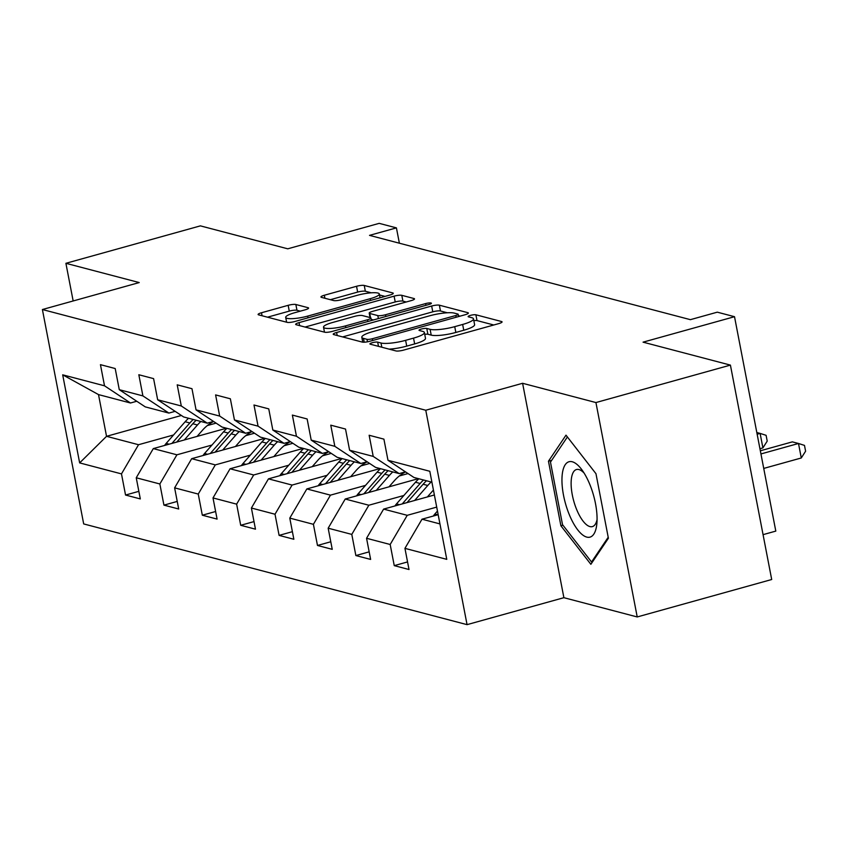 <?xml version="1.0" encoding="UTF-8"?>
<svg xmlns="http://www.w3.org/2000/svg" width="848" height="848" viewBox="0 0 848 848"><rect width="100%" height="100%" fill="white"/><g stroke="black" fill="none" stroke-linecap="round" stroke-linejoin="round"><path stroke-width="1.27" d="M372.283 342.719A4.134 0.816 -10.9 0 0 369.908 343.938A4.134 0.816 -10.9 0 0 370.279 344.193L395.942 350.934A5.904 1.166 -10.9 0 0 403.637 350.097L498.688 323.629A5.904 1.166 -10.9 0 0 502.069 321.88A5.904 1.166 -10.9 0 0 501.55 321.53L475.887 314.788A4.134 0.816 -10.9 0 0 470.502 315.371A4.134 0.816 -10.9 0 0 468.128 316.601A4.134 0.816 -10.9 0 0 468.488 316.845L471.817 317.714A18.91 3.742 -10.9 0 1 473.481 318.848A18.91 3.742 -10.9 0 1 462.648 324.455L454.729 326.66A18.91 3.742 -10.9 0 1 430.095 329.331L426.777 328.462A4.134 0.816 -10.9 0 0 421.392 329.045A4.134 0.816 -10.9 0 0 419.018 330.275A4.134 0.816 -10.9 0 0 419.389 330.519L422.707 331.388A18.91 3.742 -10.9 0 1 424.382 332.522A18.91 3.742 -10.9 0 1 413.538 338.119L405.62 340.334A18.91 3.742 -10.9 0 1 380.996 343.005L377.667 342.126A4.134 0.816 -10.9 0 0 372.283 342.719M295.857 304.496A5.904 1.166 -10.9 0 0 288.161 305.322L261.491 312.753A5.904 1.166 -10.9 0 0 258.11 314.502A5.904 1.166 -10.9 0 0 258.629 314.852L287.133 322.346A5.904 1.166 -10.9 0 0 294.828 321.509L389.879 295.051A5.904 1.166 -10.9 0 0 393.26 293.291A5.904 1.166 -10.9 0 0 392.741 292.942L364.237 285.458A5.904 1.166 -10.9 0 0 356.542 286.285L324.328 295.252A5.904 1.166 -10.9 0 0 320.947 297.012A5.904 1.166 -10.9 0 0 321.466 297.362L333.667 300.563A5.904 1.166 -10.9 0 0 341.362 299.736L357.337 295.284A15.805 3.127 -10.9 0 1 379.321 293.991A15.805 3.127 -10.9 0 1 370.258 298.676L307.686 316.103A15.805 3.127 -10.9 0 1 285.702 317.396A15.805 3.127 -10.9 0 1 294.765 312.7L305.195 309.806A5.904 1.166 -10.9 0 0 308.577 308.047A5.904 1.166 -10.9 0 0 308.057 307.697L295.857 304.496L296.97 310.283A5.904 1.166 -10.9 0 0 289.274 311.121L267.502 317.184M595.932 402.556L522.601 383.285L563.888 597.692L637.219 616.952L595.932 402.556L730.414 365.106L643.06 342.157L734.516 316.696L717.291 312.17L690.389 319.664L369.527 235.362L396.419 227.879L379.194 223.353L287.748 248.814L200.393 225.865L65.9 263.304L73.161 300.966M522.601 383.285L425.77 410.241L42.4 309.531L139.231 282.564L65.9 263.304M336.614 332.49A5.904 1.166 -10.9 0 0 333.222 334.239A5.904 1.166 -10.9 0 0 333.752 334.589L362.244 342.083A5.904 1.166 -10.9 0 0 369.94 341.246L464.99 314.778A5.904 1.166 -10.9 0 0 468.372 313.029A5.904 1.166 -10.9 0 0 467.852 312.679L439.359 305.185A5.904 1.166 -10.9 0 0 431.664 306.022L336.614 332.49L337.197 335.501M324.689 332.215L296.185 324.72A5.904 1.166 -10.9 0 1 295.666 324.371A5.904 1.166 -10.9 0 1 299.058 322.622L394.097 296.153A5.904 1.166 -10.9 0 1 401.793 295.327L413.994 298.528A5.904 1.166 -10.9 0 1 414.513 298.878A5.904 1.166 -10.9 0 1 411.132 300.627L372.579 311.364A5.904 1.166 -10.9 0 0 369.198 313.113A5.904 1.166 -10.9 0 0 369.717 313.463L377.805 315.594A5.904 1.166 -10.9 0 0 385.501 314.756L425.632 303.584A4.134 0.816 -10.9 0 1 431.388 303.245A4.134 0.816 -10.9 0 1 429.014 304.474L332.384 331.377A5.904 1.166 -10.9 0 1 324.689 332.215M730.414 365.106L771.701 579.513L637.219 616.952M425.77 410.241L467.057 624.647L83.687 523.926L42.4 309.531M138.849 491.342L125.546 495.041L140.312 498.921L136.242 477.774L159.859 483.975L163.94 505.132L178.695 509.001L174.624 487.854L198.252 494.066L202.322 515.213L217.088 519.093L213.007 497.935L236.634 504.147L240.705 525.294L255.471 529.173L251.4 508.026L275.017 514.227L279.098 535.385L293.853 539.264L289.783 518.107L313.41 524.318L317.481 545.465L332.246 549.345L328.165 528.198L351.793 534.399L355.863 555.557L370.629 559.426L366.559 538.279L390.175 544.49L394.256 565.637L409.012 569.517L404.941 548.359L446.769 559.351L429.809 471.276L387.981 460.284L383.911 439.137L369.145 435.257L373.215 456.404L399.196 473.597L375.579 467.386L349.599 450.203L345.518 429.046L330.762 425.166L334.833 446.324L360.813 463.506L337.186 457.305L311.205 440.112L307.135 418.965L292.369 415.085L296.45 436.232L322.431 453.426L298.803 447.214L272.823 430.031L268.752 408.884L253.987 405.005L258.057 426.152L284.038 443.345L260.421 437.133L234.44 419.951L230.359 398.793L215.604 394.914L219.674 416.071L245.655 433.254L222.028 427.053L196.047 409.86L191.977 388.713L177.211 384.833L181.292 405.98L207.272 423.173L183.645 416.962L157.664 399.779L153.594 378.621L138.828 374.742L142.899 395.899L168.879 413.082L145.262 406.881L119.282 389.688L115.201 368.541L100.446 364.661L104.516 385.808L130.497 403.001L98.506 394.596L106.541 436.317L138.531 444.723L173.564 434.971M125.546 495.041L121.476 473.894L79.648 462.902L62.688 374.827L104.516 385.808M119.282 389.688L142.899 395.899M157.664 399.779L181.292 405.98M196.047 409.86L219.674 416.071M234.44 419.951L258.057 426.152M272.823 430.031L296.45 436.232M311.205 440.112L334.833 446.324M349.599 450.203L373.215 456.404M211.947 445.052L176.914 454.804L153.297 448.603L226.49 428.219M245.75 435.649L254.485 433.211M175.144 411.344L168.879 413.082M153.297 448.603L136.242 477.774M176.914 454.804L159.859 483.975M250.34 455.143L215.307 464.895L191.68 458.683L264.883 438.31M284.133 445.73L292.878 443.292M213.537 421.424L207.272 423.173M191.68 458.683L174.624 487.854M215.307 464.895L198.252 494.066M288.723 465.223L253.69 474.975L230.062 468.774L303.266 448.391M322.516 455.811L331.261 453.383M251.92 431.515L245.655 433.254M230.062 468.774L213.007 497.935M253.69 474.975L236.634 504.147M327.105 475.304L292.072 485.067L268.456 478.855L341.649 458.471M360.909 465.902L369.643 463.464M290.302 441.596L284.038 443.345M268.456 478.855L251.4 508.026M292.072 485.067L275.017 514.227M365.499 485.395L330.466 495.147L306.838 488.936L380.042 468.562M399.291 475.982L408.036 473.555M328.695 451.677L322.431 453.426M306.838 488.936L289.783 518.107M330.466 495.147L313.41 524.318M403.881 495.476L368.848 505.228L345.221 499.027L418.424 478.643M367.078 461.768L360.813 463.506M345.221 499.027L328.165 528.198M368.848 505.228L351.793 534.399M436.709 507.104L407.231 515.319L383.614 509.107L434.377 494.978M405.461 471.848L399.196 473.597M383.614 509.107L366.559 538.279M407.231 515.319L390.175 544.49M439.953 523.916L421.997 519.199L438.172 514.694M431.918 482.194L413.962 477.477L387.981 460.284M421.997 519.199L404.941 548.359M763.062 534.653L775.803 531.102L734.516 316.696M563.888 597.692L467.057 624.647M399.376 243.206L396.419 227.879M207.357 425.558L216.102 423.131M181.398 415.478L106.541 436.317L79.648 462.902M136.761 401.252L130.497 403.001M62.688 374.827L98.506 394.596M138.531 444.723L121.476 473.894M407.559 561.927L394.256 565.637M369.166 551.847L355.863 555.557M330.784 541.766L317.481 545.465M292.401 531.675L279.098 535.385M254.008 521.594L240.705 525.294M215.625 511.503L202.322 515.213M177.243 501.422L163.94 505.132M565.998 435.162L548.465 461.206L560.899 525.781L590.865 564.302L608.398 538.257L595.964 473.693L565.998 435.162M562.945 525.209L560.899 525.781M551.688 460.316L548.465 461.206M389.126 349.143A18.91 3.742 -10.9 0 0 406.733 346.122L405.62 340.334M424.382 332.522L425.495 338.31A18.91 3.742 -10.9 0 1 414.651 343.917L406.733 346.122M473.481 318.848L474.604 324.636A18.91 3.742 -10.9 0 1 463.761 330.243L455.842 332.448A18.91 3.742 -10.9 0 1 431.219 335.13L427.89 334.25A4.134 0.816 -10.9 0 0 424.731 334.356M493.801 324.996L477 320.586A4.134 0.816 -10.9 0 0 473.841 320.682M447.288 312.774L440.472 310.983A5.904 1.166 -10.9 0 0 432.777 311.82L342.613 336.921M460.104 316.145L458.45 315.71M366.983 339.327A4.134 0.816 -10.9 0 0 372.367 338.734L455.8 315.509A4.134 0.816 -10.9 0 0 458.174 314.279A4.134 0.816 -10.9 0 0 457.803 314.036L454.305 313.113A18.91 3.742 -10.9 0 0 429.682 315.795L372.654 331.663A18.91 3.742 -10.9 0 0 361.81 337.271A18.91 3.742 -10.9 0 0 363.485 338.405L366.983 339.327L367.46 341.808M305.057 327.052L395.221 301.952L394.097 296.153M406.245 301.994L402.917 301.114A5.904 1.166 -10.9 0 0 395.221 301.952M371.201 319.357L373.438 319.95M332.586 322.494A15.805 3.127 -10.9 0 0 323.523 327.18A15.805 3.127 -10.9 0 0 345.507 325.897L367.555 319.76A5.904 1.166 -10.9 0 0 370.936 318A5.904 1.166 -10.9 0 0 370.417 317.65L362.329 315.53A5.904 1.166 -10.9 0 0 354.634 316.357L332.586 322.494M300.309 311.163L296.97 310.283M371.297 292.814L365.35 291.246A5.904 1.166 -10.9 0 0 357.655 292.083L330.338 299.694M384.992 296.408L379.501 294.966M433.339 516.04A15.953 14.458 -75.3 0 1 434.876 513.994L437.473 511.037M763.73 468.425L801.286 457.973L798.498 443.483L792.35 441.872L760.338 450.786M760.942 453.945L798.498 443.483L804.487 445.401L805.6 451.2L801.286 457.973M562.033 476.958A39.125 14.617 -105.6 0 0 577.265 529.258A39.125 14.617 -105.6 0 0 596.854 523.714A39.125 14.617 -105.6 0 0 596.981 521.902A39.125 14.617 -105.6 0 0 581.813 469.686A39.125 14.617 -105.6 0 0 562.033 476.958M584.113 473.089A29.627 11.066 -105.6 0 0 576.47 469.527A29.627 11.066 -105.6 0 0 571.181 481.06A29.627 11.066 -105.6 0 0 577.87 512.319A29.627 11.066 -105.6 0 0 592.36 526.608A29.627 11.066 -105.6 0 0 597.066 519.612M608.207 537.261L591.554 562.001L562.521 524.668L550.479 462.107L567.397 436.964M592.614 561.705L591.554 562.001M427.392 496.917L432.83 490.716A38.224 34.641 -75.3 0 1 433.423 490.049M414.64 500.468L427.784 485.48A46.057 41.743 -75.3 0 1 431.176 481.993M394.956 505.949A15.953 14.458 -75.3 0 1 396.493 503.903L415.478 482.247A46.057 41.743 -75.3 0 1 418.87 478.76M407.029 502.588L423.11 484.261A46.057 41.743 -75.3 0 1 426.502 480.763M759.935 448.719L762.903 447.892L760.115 433.402L756.819 432.533M423.544 479.989A46.057 41.743 104.7 0 0 420.152 483.477L402.228 503.924M757.147 434.229L760.115 433.402L766.094 435.321L767.217 441.108L762.903 447.892M388.999 486.837L394.447 480.625A38.224 34.641 -75.3 0 1 405.556 471.912M376.258 490.388L389.402 475.399A46.057 41.743 -75.3 0 1 392.794 471.912M356.573 495.868A15.953 14.458 -75.3 0 1 358.11 493.822L377.095 472.166A46.057 41.743 -75.3 0 1 380.487 468.679M368.647 492.508L384.727 474.17A46.057 41.743 -75.3 0 1 388.119 470.682M385.162 469.909A46.057 41.743 104.7 0 0 381.77 473.396L363.834 493.843M350.616 476.756L356.065 470.545A38.224 34.641 -75.3 0 1 367.173 461.831M337.864 480.297L351.008 465.319A46.057 41.743 -75.3 0 1 354.4 461.821M318.18 485.777A15.953 14.458 -75.3 0 1 319.717 483.731L338.712 462.086A46.057 41.743 -75.3 0 1 342.104 458.598M330.254 482.417L346.334 464.089A46.057 41.743 -75.3 0 1 349.726 460.602M346.779 459.817A46.057 41.743 104.7 0 0 343.387 463.315L325.452 483.763M312.234 466.665L317.671 460.464A38.224 34.641 -75.3 0 1 328.791 451.74M299.482 470.216L312.626 455.228A46.057 41.743 -75.3 0 1 316.018 451.74M279.798 475.696A15.953 14.458 -75.3 0 1 281.335 473.65L300.319 451.995A46.057 41.743 -75.3 0 1 303.711 448.507M291.871 472.336L307.951 453.998A46.057 41.743 -75.3 0 1 311.343 450.511M308.386 449.737A46.057 41.743 104.7 0 0 304.994 453.224L287.069 473.672M273.84 456.584L279.289 450.373A38.224 34.641 -75.3 0 1 290.398 441.66M261.099 460.135L274.243 445.147A46.057 41.743 -75.3 0 1 277.635 441.66M241.415 465.616A15.953 14.458 -75.3 0 1 242.952 463.57L261.937 441.914A46.057 41.743 -75.3 0 1 265.329 438.427M253.488 462.255L269.569 443.917A46.057 41.743 -75.3 0 1 272.961 440.43M270.003 439.656A46.057 41.743 104.7 0 0 266.611 443.144L248.676 463.591M235.458 446.493L240.906 440.292A38.224 34.641 -75.3 0 1 252.015 431.579M222.706 450.044L235.85 435.056A46.057 41.743 -75.3 0 1 239.242 431.568M203.022 455.524A15.953 14.458 -75.3 0 1 204.559 453.479L223.554 431.823A46.057 41.743 -75.3 0 1 226.946 428.335M215.095 452.164L231.175 433.837A46.057 41.743 -75.3 0 1 234.567 430.339M231.621 429.565A46.057 41.743 104.7 0 0 228.229 433.052L210.293 453.5M197.075 436.413L202.513 430.201A38.224 34.641 -75.3 0 1 213.632 421.488M184.323 439.964L197.467 424.975A46.057 41.743 -75.3 0 1 200.859 421.488M164.639 445.444A15.953 14.458 -75.3 0 1 166.176 443.398L185.161 421.742A46.057 41.743 -75.3 0 1 188.553 418.255M176.713 442.084L192.793 423.746A46.057 41.743 -75.3 0 1 196.185 420.258M193.227 419.484A46.057 41.743 104.7 0 0 189.835 422.972L171.911 443.419M381.801 347.214L380.996 343.005M414.651 343.917L413.538 338.119M427.89 334.25L426.777 328.462M431.219 335.13L430.095 329.331M455.842 332.448L454.729 326.66M463.761 330.243L462.648 324.455M477 320.586L475.887 314.788M501.719 322.399L501.55 321.53M378.484 346.344L377.667 342.126M432.777 311.82L431.664 306.022M440.472 310.983L439.359 305.185M468.022 313.548L467.852 312.679M372.707 340.472L372.367 338.734M456.139 317.247L455.8 315.509M364.216 342.2L363.485 338.405M299.63 325.632L299.058 322.622M402.917 301.114L401.793 295.327M414.163 299.397L413.994 298.528M370.534 317.682L369.717 313.463M378.378 318.572L377.805 315.594M385.84 316.495L385.501 314.756M425.972 305.322L425.632 303.584M345.836 327.625L345.507 325.897M367.884 321.487L367.555 319.76M308.227 308.566L308.057 307.697M308.015 317.841L307.686 316.103M370.587 300.415L370.258 298.676M324.911 298.263L324.328 295.252M357.655 292.083L356.542 286.285M365.35 291.246L364.237 285.458M392.91 293.821L392.741 292.942M262.074 315.763L261.491 312.753M289.274 311.121L288.161 305.322M434.876 513.994L437.875 514.778M423.11 484.261L427.784 485.48M415.478 482.247L420.152 483.477M396.493 503.903L399.482 504.687M384.727 474.17L389.402 475.399M377.095 472.166L381.77 473.396M358.11 493.822L361.1 494.607M346.334 464.089L351.008 465.319M338.712 462.086L343.387 463.315M319.717 483.731L322.717 484.526M307.951 453.998L312.626 455.228M300.319 451.995L304.994 453.224M281.335 473.65L284.324 474.435M269.569 443.917L274.243 445.147M261.937 441.914L266.611 443.144M242.952 463.57L245.941 464.354M231.175 433.837L235.85 435.056M223.554 431.823L228.229 433.052M204.559 453.479L207.559 454.263M192.793 423.746L197.467 424.975M185.161 421.742L189.835 422.972M166.176 443.398L169.165 444.182M458.609 316.558L458.174 314.279M362.753 342.168L361.81 337.271M370.046 317.555L369.198 313.113M324.477 332.151L323.523 327.18M371.424 320.512L370.936 318M286.624 322.208L285.702 317.396M380.042 297.786L379.321 293.991"/></g></svg>
